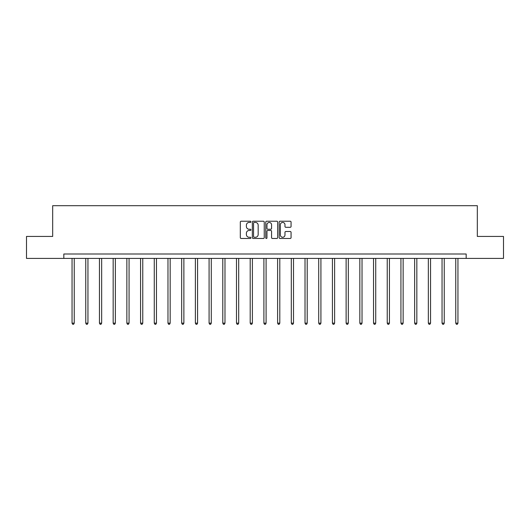<?xml version="1.0" encoding="UTF-8"?>
<svg xmlns="http://www.w3.org/2000/svg" width="530" height="530" viewBox="0 0 530 530"><rect width="100%" height="100%" fill="white"/><g stroke="black" fill="none" stroke-linecap="round" stroke-linejoin="round"><path stroke-width="0.79" d="M250.948 221.831A0.603 0.603 0 0 0 250.339 221.229L241.183 221.229A0.861 0.861 0 0 0 240.315 222.09L240.315 237.612A0.861 0.861 0 0 0 241.183 238.473L250.339 238.473A0.603 0.603 0 0 0 250.948 237.871A0.603 0.603 0 0 0 250.339 237.268L249.153 237.268A2.756 2.756 0 0 1 246.397 234.512L246.397 233.213A2.756 2.756 0 0 1 249.153 230.457L250.339 230.457A0.603 0.603 0 0 0 250.948 229.854A0.603 0.603 0 0 0 250.339 229.251L249.153 229.251A2.756 2.756 0 0 1 246.397 226.489L246.397 225.197A2.756 2.756 0 0 1 249.153 222.434L250.339 222.434A0.603 0.603 0 0 0 250.948 221.831M290.202 227.31A0.861 0.861 0 0 0 291.063 226.449L291.063 222.09A0.861 0.861 0 0 0 290.202 221.229L280.026 221.229A0.861 0.861 0 0 0 279.164 222.09L279.164 237.612A0.861 0.861 0 0 0 280.026 238.473L290.202 238.473A0.861 0.861 0 0 0 291.063 237.612L291.063 232.352A0.861 0.861 0 0 0 290.202 231.491L285.842 231.491A0.861 0.861 0 0 0 284.981 232.352L284.981 234.962A2.305 2.305 0 0 1 282.675 237.268A2.305 2.305 0 0 1 280.37 234.962L280.37 224.746A2.305 2.305 0 0 1 282.675 222.434A2.305 2.305 0 0 1 284.981 224.746L284.981 226.449A0.861 0.861 0 0 0 285.842 227.31L290.202 227.31M63.832 258.401L26.5 258.401L26.5 236.44L52.675 236.44L52.675 205.693L477.325 205.693L477.325 236.44L503.5 236.44L503.5 258.401L466.168 258.401L466.168 254.009L63.832 254.009L63.832 258.401L466.168 258.401M264.245 222.09A0.861 0.861 0 0 0 263.383 221.229L253.207 221.229A0.861 0.861 0 0 0 252.346 222.09L252.346 237.612A0.861 0.861 0 0 0 253.207 238.473L263.383 238.473A0.861 0.861 0 0 0 264.245 237.612L264.245 222.09M266.616 221.229L276.793 221.229A0.861 0.861 0 0 1 277.654 222.09L277.654 237.612A0.861 0.861 0 0 1 276.793 238.473L272.44 238.473A0.861 0.861 0 0 1 271.572 237.612L271.572 231.319A0.861 0.861 0 0 0 270.711 230.457L267.822 230.457A0.861 0.861 0 0 0 266.961 231.319L266.961 237.871A0.603 0.603 0 0 1 266.358 238.473A0.603 0.603 0 0 1 265.755 237.871L265.755 222.09A0.861 0.861 0 0 1 266.616 221.229M254.155 222.434A0.603 0.603 0 0 0 253.552 223.044L253.552 236.665A0.603 0.603 0 0 0 254.155 237.268L255.407 237.268A2.756 2.756 0 0 0 258.17 234.512L258.17 225.197A2.756 2.756 0 0 0 255.407 222.434L254.155 222.434M271.572 224.786A2.305 2.305 0 0 0 269.267 222.481A2.305 2.305 0 0 0 266.961 224.786L266.961 228.39A0.861 0.861 0 0 0 267.822 229.251L270.711 229.251A0.861 0.861 0 0 0 271.572 228.39L271.572 224.786M72.047 258.401L72.047 323.161L74.246 323.161L74.246 258.401M74.246 323.161L73.584 324.307L72.709 324.307L72.047 323.161M85.754 258.401L85.754 323.161L87.947 323.161L87.947 258.401M87.947 323.161L87.291 324.307L86.41 324.307L85.754 323.161M99.454 258.401L99.454 323.161L101.654 323.161L101.654 258.401M101.654 323.161L100.992 324.307L100.117 324.307L99.454 323.161M113.162 258.401L113.162 323.161L115.355 323.161L115.355 258.401M115.355 323.161L114.699 324.307L113.818 324.307L113.162 323.161M126.862 258.401L126.862 323.161L129.062 323.161L129.062 258.401M129.062 323.161L128.399 324.307L127.525 324.307L126.862 323.161M140.569 258.401L140.569 323.161L142.762 323.161L142.762 258.401M142.762 323.161L142.106 324.307L141.225 324.307L140.569 323.161M154.27 258.401L154.27 323.161L156.469 323.161L156.469 258.401M156.469 323.161L155.807 324.307L154.932 324.307L154.27 323.161M167.977 258.401L167.977 323.161L170.17 323.161L170.17 258.401M170.17 323.161L169.514 324.307L168.633 324.307L167.977 323.161M181.677 258.401L181.677 323.161L183.877 323.161L183.877 258.401M183.877 323.161L183.214 324.307L182.34 324.307L181.677 323.161M195.385 258.401L195.385 323.161L197.577 323.161L197.577 258.401M197.577 323.161L196.922 324.307L196.04 324.307L195.385 323.161M209.085 258.401L209.085 323.161L211.285 323.161L211.285 258.401M211.285 323.161L210.622 324.307L209.748 324.307L209.085 323.161M222.792 258.401L222.792 323.161L224.985 323.161L224.985 258.401M224.985 323.161L224.329 324.307L223.448 324.307L222.792 323.161M236.493 258.401L236.493 323.161L238.692 323.161L238.692 258.401M238.692 323.161L238.03 324.307L237.155 324.307L236.493 323.161M250.2 258.401L250.2 323.161L252.393 323.161L252.393 258.401M252.393 323.161L251.737 324.307L250.856 324.307L250.2 323.161M263.9 258.401L263.9 323.161L266.1 323.161L266.1 258.401M266.1 323.161L265.437 324.307L264.563 324.307L263.9 323.161M277.607 258.401L277.607 323.161L279.8 323.161L279.8 258.401M279.8 323.161L279.144 324.307L278.263 324.307L277.607 323.161M291.308 258.401L291.308 323.161L293.507 323.161L293.507 258.401M293.507 323.161L292.845 324.307L291.97 324.307L291.308 323.161M305.015 258.401L305.015 323.161L307.208 323.161L307.208 258.401M307.208 323.161L306.552 324.307L305.671 324.307L305.015 323.161M318.715 258.401L318.715 323.161L320.915 323.161L320.915 258.401M320.915 323.161L320.252 324.307L319.378 324.307L318.715 323.161M332.423 258.401L332.423 323.161L334.615 323.161L334.615 258.401M334.615 323.161L333.96 324.307L333.078 324.307L332.423 323.161M346.123 258.401L346.123 323.161L348.323 323.161L348.323 258.401M348.323 323.161L347.66 324.307L346.786 324.307L346.123 323.161M359.83 258.401L359.83 323.161L362.023 323.161L362.023 258.401M362.023 323.161L361.367 324.307L360.486 324.307L359.83 323.161M373.531 258.401L373.531 323.161L375.73 323.161L375.73 258.401M375.73 323.161L375.068 324.307L374.193 324.307L373.531 323.161M387.238 258.401L387.238 323.161L389.431 323.161L389.431 258.401M389.431 323.161L388.775 324.307L387.894 324.307L387.238 323.161M400.938 258.401L400.938 323.161L403.138 323.161L403.138 258.401M403.138 323.161L402.475 324.307L401.601 324.307L400.938 323.161M414.645 258.401L414.645 323.161L416.838 323.161L416.838 258.401M416.838 323.161L416.183 324.307L415.301 324.307L414.645 323.161M428.346 258.401L428.346 323.161L430.546 323.161L430.546 258.401M430.546 323.161L429.883 324.307L429.008 324.307L428.346 323.161M442.053 258.401L442.053 323.161L444.246 323.161L444.246 258.401M444.246 323.161L443.59 324.307L442.709 324.307L442.053 323.161M455.754 258.401L455.754 323.161L457.953 323.161L457.953 258.401M457.953 323.161L457.291 324.307L456.416 324.307L455.754 323.161"/></g></svg>
